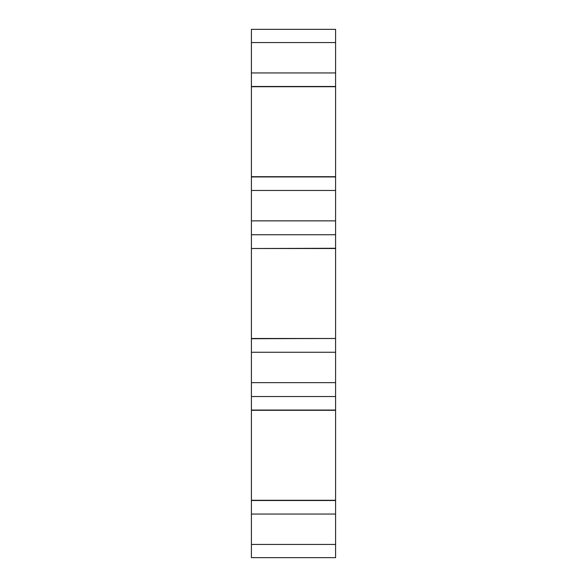 <?xml version="1.0" encoding="UTF-8"?>
<svg xmlns="http://www.w3.org/2000/svg" width="587" height="587" viewBox="0 0 587 587"><rect width="100%" height="100%" fill="white"/><g stroke="black" fill="none" stroke-linecap="round" stroke-linejoin="round"><path stroke-width="0.88" d="M335.595 72.942L335.595 29.35L251.405 29.35L251.405 86.48L335.595 86.48L335.595 72.942L251.405 72.942M335.595 176.936L335.595 190.474L251.405 190.474L251.405 176.936L335.595 176.936L335.595 86.48M335.595 190.474L335.595 338.486L251.405 338.486L251.405 410.064L335.595 410.064L335.595 396.526L251.405 396.526M251.405 338.728L335.595 338.486M335.595 338.728L335.595 396.526M335.595 500.52L335.595 514.058L251.405 514.058L251.405 500.52L335.595 500.52L335.595 410.064M335.595 514.058L335.595 557.65L251.405 557.65L251.405 514.058M251.405 500.52L251.405 410.064M335.595 248.514L251.405 248.514L251.405 338.486M251.405 248.514L335.595 248.272M251.405 190.474L251.405 248.272M251.405 176.936L251.405 86.48M335.595 42.557L251.405 42.557M335.595 500.278L251.405 500.278M335.595 220.859L251.405 220.859M335.595 234.734L251.405 234.734M335.595 176.694L251.405 176.694M335.595 86.722L251.405 86.722M335.595 382.651L251.405 382.651M335.595 352.266L251.405 352.266M335.595 410.306L251.405 410.306M335.595 544.442L251.405 544.442"/></g></svg>
